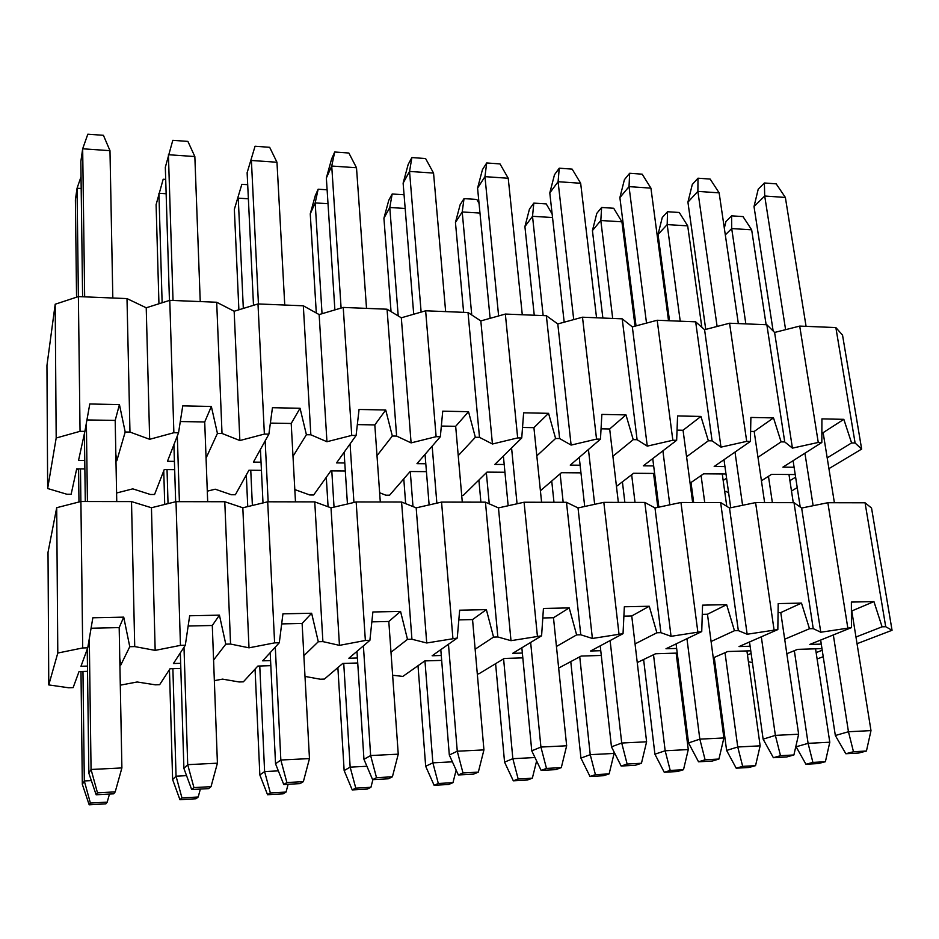 <?xml version="1.0" encoding="UTF-8"?>
<svg xmlns="http://www.w3.org/2000/svg" width="939" height="939" viewBox="0 0 939 939"><rect width="100%" height="100%" fill="white"/><g stroke="black" fill="none" stroke-linecap="round" stroke-linejoin="round"><path stroke-width="1.41" d="M116.589 492.998L132.786 488.855L150.393 494.489L154.559 494.501L164.243 469.57L174.666 469.653M207.296 491.167L215.219 489.196L231.323 494.736L235.372 494.747L248.917 470.239L261.429 470.345M294.811 489.583L309.753 494.97L313.673 494.982L330.845 470.885L345.306 471.002M379.638 492.74L385.788 495.193L389.591 495.205L410.155 471.507L426.435 471.636M461.706 495.428L463.232 495.428L486.977 472.117L504.936 472.258M540.406 490.745L561.416 472.704L580.959 472.857M616.454 486.39L633.59 473.268L654.612 473.444M655.387 479.583L654.424 480.287M655.868 491.766L656.889 491.543M690.083 483.174L703.593 473.819L725.988 473.995M726.575 478.186L723.171 480.451M724.708 491.543L725.929 491.285L728.652 493.034M761.423 480.768L771.529 474.359L795.216 474.547M795.615 477.176L789.91 480.674M791.495 491.038L797.223 487.611M828.926 468.655L861.65 449.077L855.1 443.008L851.579 442.95L827.189 457.868M794.089 467.246L782.915 467.141L821.825 442.504L818.256 442.445L792.422 448.126L784.734 441.94L781.107 441.882L757.973 457.293M724.955 466.589L714.18 466.495L750.39 441.424L746.705 441.365L720.988 447.14L712.102 440.849L708.358 440.79L686.573 456.741M653.661 465.92L643.321 465.814L676.655 440.309L672.84 440.25L647.264 446.131L637.1 439.71L633.226 439.652L612.897 456.26M580.114 465.216L570.243 465.122L600.467 439.159L596.535 439.1L571.112 445.086L559.609 438.548L555.606 438.49L536.815 455.861M504.196 464.5L494.83 464.406L521.744 437.973L517.671 437.914L492.435 444.006L479.489 437.339L475.345 437.281L458.232 455.638M425.79 463.749L416.963 463.666L440.332 436.752L436.119 436.682L411.094 442.891L396.622 436.083L392.338 436.025L377.009 455.685M344.789 462.986L336.538 462.904L356.092 435.473L351.738 435.414L326.948 441.729L310.844 434.792L306.407 434.722L293.003 456.295M261.042 462.188L253.413 462.117L268.883 434.158L264.375 434.088L239.856 440.532L222.015 433.454L217.425 433.384L206.064 458.115M174.408 461.366L167.459 461.295L178.539 432.797L173.868 432.726L149.665 439.299L129.969 432.069L125.204 431.999L116.788 460.814L115.967 460.814M84.756 460.521L78.536 460.45L84.886 431.388L80.05 431.318L56.187 438.008L47.654 488.515L66.833 494.231L71.141 494.243L76.681 468.89L84.862 468.948M115.837 454.147L116.788 460.814M125.204 431.999L119.429 404.592L115.192 420.414L86.94 419.933M119.429 404.592L89.792 403.981L84.886 431.388M47.654 488.515L46.95 365.517L55.19 304.224L78.395 296.595L127 298.59L146.226 307.792L169.771 300.339L216.686 302.252L234.163 311.243L257.99 303.943L303.32 305.797L319.143 314.577L343.228 307.429L387.056 309.213L401.317 317.805L425.637 310.797L468.021 312.523L480.827 320.927L505.346 314.06L546.357 315.727L557.789 323.943L582.497 317.206L622.205 318.837L632.334 326.878L657.194 320.258L695.658 321.831L704.579 329.706L729.568 323.227L766.846 324.741L774.605 332.453L799.711 326.091L835.863 327.57L842.541 335.129L861.65 449.077M851.579 442.95L843.832 419.334L823.139 432.656L821.86 432.633M843.832 419.334L821.918 418.888L821.825 442.504M835.863 327.57L855.1 443.008M799.711 326.091L818.256 442.445M774.605 332.453L792.422 448.126M766.846 324.741L784.734 441.94M729.568 323.227L746.705 441.365M750.39 441.424L750.895 417.444L773.513 417.902L781.107 441.882M773.513 417.902L754.181 431.459L750.601 431.4M708.358 440.79L700.928 416.423L683.052 430.238L677.042 430.132M700.928 416.423L677.582 415.954L676.655 440.309M712.102 440.849L695.658 321.831M657.194 320.258L672.84 440.25M632.334 326.878L647.264 446.131M622.205 318.837L637.1 439.71M582.497 317.206L596.535 439.1M600.467 439.159L601.864 414.404L625.984 414.897L633.226 439.652M625.984 414.897L609.669 428.97L601.054 428.818M555.606 438.49L548.552 413.324L533.915 427.656L522.53 427.456M548.552 413.324L523.633 412.82L521.744 437.973M559.609 438.548L546.357 315.727M505.346 314.06L517.671 437.914M480.827 320.927L492.435 444.006M468.021 312.523L479.489 437.339M425.637 310.797L436.119 436.682M440.332 436.752L442.738 411.165L468.514 411.693L475.345 437.281M468.514 411.693L455.673 426.306L441.342 426.06M392.338 436.025L385.729 410.003L374.814 424.909L357.336 424.604M385.729 410.003L359.062 409.463L356.092 435.473M396.622 436.083L387.056 309.213M343.228 307.429L351.738 435.414M319.143 314.577L326.948 441.729M303.32 305.797L310.844 434.792M257.99 303.943L264.375 434.088M268.883 434.158L272.451 407.702L300.057 408.265L306.407 434.722M300.057 408.265L291.207 423.466L270.373 423.102M217.425 433.384L211.345 406.458L204.714 421.963L180.3 421.541M211.345 406.458L182.753 405.871L178.539 432.797M222.015 433.454L216.686 302.252M169.771 300.339L173.868 432.726M146.226 307.792L149.665 439.299M127 298.59L129.969 432.069M81.188 188.493L77.057 188.234L80.05 431.318M55.19 304.224L56.187 438.008M78.594 469.594L76.54 469.582M239.856 440.532L234.163 311.243M411.094 442.891L401.317 317.805M571.112 445.086L557.789 323.943M720.988 447.14L704.579 329.706M90.39 803.068L89.182 804.805L105.849 803.866L107.21 802.129L90.39 803.068L84.31 780.955L91.341 780.591M107.21 802.129L109.476 794.042M80.484 468.913L80.883 501.508M82.961 671.491L84.31 780.955L82.327 784.323L89.182 804.805M81.036 176.802L77.057 188.234L75.39 199.901L76.552 297.205M78.583 468.901L78.97 502.001M80.989 671.549L82.327 784.323M181.955 797.915L179.924 799.676L196.016 798.76L198.199 797.011L181.955 797.915L176.051 776.189L186.556 775.637M198.199 797.011L200.359 789.065M166.144 193.727L158.914 193.281L162.13 302.757M167.036 469.594L168.034 503.633M172.882 668.709L176.051 776.189L172.623 779.57L179.924 799.676M165.698 179.408L163.175 179.243L156.097 204.69L158.949 303.767M163.75 470.862L164.712 504.454M169.454 669.613L172.623 779.57M270.362 792.95L267.556 794.723L283.108 793.842L286.055 792.058L270.362 792.95L264.61 771.588L278.355 770.872M286.055 792.058L288.12 784.265M248.377 198.786L238.248 198.164L243.318 308.438M250.76 470.251L252.38 505.487M259.763 666.009L264.61 771.588L259.845 774.98L267.556 794.723M247.696 184.69L241.839 184.314L234.351 209.338L238.882 309.8M234.351 209.338L241.839 184.314M246.323 474.946L247.743 506.602M255.068 669.096L259.845 774.98M355.775 788.138L352.231 789.922L367.266 789.077L370.928 787.293L355.775 788.138L350.165 767.14L366.914 766.271M370.928 787.293L372.912 779.628M328.004 203.704L315.175 202.906L322.042 313.72M331.796 470.897L334.038 507.107M343.733 663.415L350.165 767.14L344.144 770.555L352.231 789.922M327.112 189.795L318.145 189.22L315.175 202.906L310.257 213.846L316.302 313.004M310.257 213.846L315.293 195.617L318.145 189.22M326.291 477.27L328.087 506.755M337.876 667.594L344.144 770.555M438.325 783.49L434.111 785.297L448.654 784.464L452.974 782.668L438.325 783.49L432.867 762.844L452.398 761.822M452.974 782.668L456.154 770.133M405.178 208.458L389.791 207.507L398.206 315.927M410.273 471.519L412.996 506.591M424.956 660.903L432.867 762.844L425.672 766.259L434.111 785.297M404.063 194.76L392.173 193.997L389.791 207.507L383.922 218.224L391.047 311.619M383.922 218.224L388.781 200.253L392.173 193.997M403.782 478.855L405.671 503.656M418.008 665.716L425.672 766.259M518.164 779.006L513.316 780.814L527.389 780.016L532.343 778.208L518.164 779.006L512.847 758.689L534.972 757.538M532.343 778.208L536.615 760.966M479.982 213.059L462.211 211.968L471.754 314.976M486.355 472.716L489.242 503.832M503.597 658.849L512.847 758.689L504.56 762.116L513.316 780.814M479.054 203.434L476.824 199.444L464.03 198.622L462.211 211.968L455.45 222.461L463.631 312.347M455.45 222.461L460.133 204.749L464.03 198.622M478.89 480.052L480.897 502.154M495.604 663.685L504.56 762.116M595.42 774.652L589.997 776.471L603.613 775.696L609.141 773.889L595.42 774.652L590.232 754.663L614.094 753.43L613.895 751.634M609.141 773.889L614.094 753.43M552.531 217.531L532.519 216.299L543.165 315.598M560.125 473.808L563.177 502.295M579.75 656.807L590.232 754.663L580.936 758.102L589.997 776.471M552.144 214.033L546.24 203.916L533.822 203.117L532.519 216.299L524.913 226.592L534.256 315.234M524.913 226.592L529.443 209.127L533.822 203.117M551.733 481.014L553.975 502.271M570.771 661.596L580.936 758.102M670.223 770.45L664.249 772.269L677.442 771.518L683.51 769.698L670.223 770.45L665.164 750.766L688.275 749.568L676.15 653.121M683.51 769.698L688.275 749.568M635.046 326.15L621.923 221.815L600.819 220.512L612.697 318.438M631.665 474.735L635.022 502.412M653.509 654.741L665.164 750.766L654.917 754.205L664.249 772.269M657.828 507.365L653.556 473.432M621.923 221.815L613.695 208.258L601.617 207.484L600.819 220.512L592.427 230.595L602.861 318.039M592.427 230.595L596.793 213.376L601.617 207.484M622.404 481.824L624.858 502.388M643.614 659.507L654.917 754.205M742.679 766.365L736.199 768.196L748.993 767.48L755.555 765.649L742.679 766.365L737.749 746.998L760.144 745.836L746.916 650.938M755.555 765.649L760.144 745.836M701.832 327.288L687.7 225.865L667.183 224.597L680.235 321.208M701.081 475.557L704.72 502.518M725.014 652.699L737.749 746.998L726.61 750.437L736.199 768.196M726.774 506.321L722.267 473.972M687.7 225.865L679.261 212.484L667.523 211.733L667.183 224.597L658.039 234.492L669.507 320.762M658.039 234.492L662.265 217.508L667.523 211.733M691.01 482.54L693.663 502.506M714.25 657.417L726.61 750.437M812.904 762.421L805.944 764.252L818.35 763.548L825.393 761.717L812.904 762.421L808.092 743.348L829.794 742.221L815.557 648.814M825.393 761.717L829.794 742.221M766.13 324.718L751.658 229.809L731.704 228.576L745.848 323.885M768.466 476.296L772.374 502.635M794.335 650.68L808.092 743.348L796.131 746.787L805.944 764.252M793.267 502.67L788.971 474.5M751.658 229.809L743.007 216.592L731.598 215.853L731.704 228.576L725.307 234.891M724.321 228.177L725.941 221.522L731.598 215.853M795.99 745.836L796.131 746.787M97.48 792.833L96.142 794.781L113.701 793.819L115.215 791.87L97.48 792.833L91.06 769.475L121.894 767.938L119.183 627.592L123.725 617.134L92.844 617.78L87.75 647.816L82.702 647.957L57.795 653.039L48.769 684.918L68.664 687.771L73.136 687.618L79.017 671.608L87.515 671.35M115.215 791.87L121.894 767.938M112.821 298.003L109.98 150.674L82.667 148.785L84.663 296.853M86.376 423.078L87.433 501.508M89.287 638.708L91.06 769.475L88.853 773.22L96.142 794.781M116.753 501.555L115.192 420.414M109.98 150.674L103.419 135.31L87.82 134.195L82.667 148.785L80.836 161.625L82.609 296.771M84.404 433.618L85.296 501.508M87.233 649.236L88.853 773.22M193.939 787.598L191.673 789.546L208.599 788.619L211.029 786.659L193.939 787.598L187.706 764.663L217.414 763.184L212.296 625.48L219.421 615.151L189.666 615.773L185.312 645.246L180.452 645.375L155.17 650.387L134.723 646.584L129.77 646.713L120.767 665.082L119.91 665.105M211.029 786.659L217.414 763.184M200.242 301.583L194.843 156.555L168.421 154.724L173.022 300.468M177.318 435.954L179.396 501.661M183.997 647.264L187.706 764.663L183.903 768.419L191.673 789.546M207.683 501.708L204.714 421.963M194.843 156.555L187.894 141.402L172.799 140.322L165.323 167.259L169.443 300.433M173.903 444.734L175.663 501.743M180.335 652.898L183.903 768.419M286.888 782.539L283.766 784.511L300.093 783.607L303.367 781.647L286.888 782.539L280.843 760.015L309.471 758.595L302.112 623.449L311.631 613.249L318.298 641.724L303.872 655.727M303.367 781.647L309.471 758.595M284.752 305.034L276.97 162.247L251.394 160.475L258.436 303.954M265.162 440.884L268.155 501.813M275.291 647.112L280.843 760.015L275.538 763.794L283.766 784.511M295.48 501.849L291.207 423.466M276.97 162.247L269.669 147.306L255.056 146.249L247.121 172.729L253.495 305.316M247.121 172.729L255.056 146.249M260.432 449.441L263.002 502.928M270.197 652.652L275.538 763.794M376.516 777.668L372.595 779.64L388.347 778.783L392.408 776.799L376.516 777.668L370.635 755.543L398.253 754.17L388.805 621.477L400.554 611.406L372.889 611.982L369.884 640.363L365.365 640.48L339.46 645.363L322.899 641.607L318.298 641.724M392.408 776.799L398.253 754.17M366.515 308.379L356.503 167.752L331.725 166.039L341.103 308.062M350.071 443.924L353.933 502.471M363.393 645.879L370.635 755.543L363.956 759.322L372.595 779.64M380.295 501.989L374.814 424.909M356.503 167.752L348.862 153.022L334.707 152.001L331.725 166.039L326.349 178.011L334.883 309.905M326.349 178.011L331.596 158.996L334.707 152.001M344.097 452.305L347.442 503.985M356.973 651.349L363.956 759.322M462.997 772.961L458.338 774.957L473.549 774.123L478.327 772.128L462.997 772.961L457.27 751.223L483.937 749.897L472.552 619.576L486.367 609.634L493.55 637.088L475.134 649.213M478.327 772.128L483.937 749.897M445.649 311.619L433.548 173.081L409.545 171.426L421.13 312.1M432.163 446.154L436.858 503.163M448.466 644.248L457.27 751.223L449.312 755.015L458.338 774.957M462.293 502.13L455.673 426.306M433.548 173.081L425.602 158.55L411.881 157.564L409.545 171.426L403.124 183.14L413.712 314.236M403.124 183.14L408.183 164.407L411.881 157.564M425.038 454.37L429.123 504.924M440.802 649.647L449.312 755.015M546.486 768.419L541.146 770.414L555.841 769.616L561.299 767.621L546.486 768.419L540.923 747.057L566.663 745.777L553.482 617.733L569.21 607.909L543.435 608.449L541.592 635.82L510.992 640.68L497.834 636.971L493.55 637.088M561.299 767.621L566.663 745.777M522.284 314.753L508.234 178.257L484.958 176.649L498.621 315.938M511.579 447.962L517.049 503.785M530.652 642.452L540.923 747.057L531.767 750.848L541.146 770.414M541.592 502.259L533.915 427.656M508.234 178.257L500.006 163.914L486.695 162.963L484.958 176.649L477.575 188.117L490.111 318.321M477.575 188.117L482.446 169.654L486.695 162.963M503.374 456.014L508.163 505.745M521.849 647.781L531.767 750.848M627.135 764.041L621.16 766.036L635.363 765.262L641.454 763.254L627.135 764.041L621.724 743.031L646.607 741.798L631.747 615.961L649.26 606.254L656.889 632.769L635.046 643.908M641.454 763.254L646.607 741.798M596.547 317.781L580.666 183.269L558.083 181.708L573.717 319.6M588.448 449.488L594.657 504.337M610.104 640.574L621.724 743.031L611.465 746.822L621.16 766.036M618.343 502.377L609.669 428.97M580.666 183.269L572.168 169.126L559.257 168.187L558.083 181.708L549.796 192.941L564.186 322.206M549.796 192.941L554.48 174.748L559.257 168.187M579.246 457.399L584.704 506.485M600.221 645.856L611.465 746.822M705.107 759.804L698.534 761.799L712.267 761.048L718.945 759.041L705.107 759.804L699.825 739.146L723.887 737.948L707.466 614.247L726.645 604.657L702.56 605.15L701.738 631.583L671.056 636.313L660.892 632.663L656.889 632.769M718.945 759.041L723.887 737.948M668.521 320.727L650.927 188.14L629.024 186.626L646.513 323.098M662.887 450.849L669.8 504.842M686.949 638.684L699.825 739.146L688.545 742.925L698.534 761.799M692.642 502.506L683.052 430.238M650.927 188.14L642.182 174.173L629.658 173.269L629.024 186.626L619.881 197.613L636.032 325.892M619.881 197.613L624.4 179.689L629.658 173.269M652.746 458.608L658.849 507.154M676.08 643.908L688.545 742.925M780.509 755.695L773.384 757.703L786.682 756.975L793.901 754.968L780.509 755.695L775.368 735.378L798.643 734.216L780.779 612.58L801.495 603.108L809.488 628.731L784.687 639.213M793.901 754.968L798.643 734.216M738.336 323.579L719.133 192.859L697.877 191.392L717.114 326.455M735.002 452.082L742.585 505.288M761.318 636.806L775.368 735.378L763.125 739.157L773.384 757.703M764.628 502.623L754.181 431.459M719.133 192.859L710.166 179.079L697.994 178.199L697.877 191.392L687.923 202.155L705.741 329.401M687.923 202.155L692.289 184.49L697.994 178.199M723.992 459.699L730.718 507.741M749.522 641.971L763.125 739.157M853.481 751.728L845.839 753.747L858.716 753.031L866.439 751.024L853.481 751.728L848.457 731.739L870.993 730.612L851.779 610.972L873.939 601.606L851.38 602.075L851.45 627.628L820.768 632.229L813.233 628.637L809.488 628.731M866.439 751.024L870.993 730.612M806.073 326.349L785.368 197.448L764.71 196.016L785.603 329.671M804.923 453.208L813.127 505.698M833.327 634.94L848.457 731.739L835.334 735.507L845.839 753.747M834.395 502.729L823.139 432.656M785.368 197.448L776.177 183.844L764.369 182.988L764.71 196.016L754.017 206.568L773.149 331.009M754.017 206.568L758.231 189.15L764.369 182.988M793.091 460.709L800.204 507.013M820.663 640.058L835.334 735.507M120.298 685.165L137.141 681.984L155.334 684.824L159.653 684.684L169.994 668.791L180.816 668.462M214.338 680.646L222.578 679.132L239.175 681.972L243.354 681.831L257.849 666.068L270.819 665.669M304.999 676.42L320.328 679.226L324.378 679.085L342.758 663.45L357.724 662.981M392.631 675.247L402.843 676.42L424.839 660.903L441.67 660.387M477.294 673.885L478.867 673.826L504.255 658.45L522.812 657.875M558.67 668.075L581.124 656.068L601.289 655.445M637.252 662.558L655.563 653.767L677.23 653.086M677.712 656.889L676.679 657.359M677.571 664.448L678.639 664.272M713.253 657.852L727.69 651.525L750.754 650.809M751.118 653.403L747.479 654.941M748.43 661.772L752.397 662.558M786.823 653.72L797.61 649.365L821.977 648.614M822.224 650.234L816.132 652.617M817.106 659.002L823.21 656.666M857.037 643.696L892.05 630.28L885.712 626.724L882.085 626.818L855.969 637.029M821.285 644.107L809.782 644.447L851.45 627.628M750.108 646.232L739.016 646.572L777.832 629.576L747.151 634.236L738.336 630.621L734.462 630.715L711.093 641.501M676.643 648.438L665.986 648.755L701.738 631.583M600.76 650.704L590.572 651.009L623.038 633.661L592.392 638.461L580.772 634.787L576.628 634.893L556.44 646.466M522.354 653.051L512.671 653.344L541.592 635.82M441.283 655.481L432.14 655.762L457.258 638.051L426.729 642.98L411.928 639.248L407.491 639.365L391 652.253M357.407 657.993L348.862 658.251L369.884 640.363M270.585 660.598L262.674 660.833L279.294 642.757L274.611 642.875L248.999 647.828L230.56 644.048L225.783 644.166L213.576 660.082M180.652 663.286L173.433 663.509L185.312 645.246M87.444 666.08L80.977 666.279L87.75 647.816M119.781 658.298L120.767 665.082M129.77 646.713L123.725 617.134M91.071 628.238L119.183 627.592M48.769 684.918L48.018 552.332L56.704 507.694L80.907 501.496L131.507 501.59L151.449 507.741L176.004 501.661L224.785 501.731L242.825 507.776L267.697 501.802L314.753 501.884L331.009 507.823L356.163 501.954L401.587 502.025L416.177 507.858L441.565 502.095L485.451 502.165L498.468 507.893L524.079 502.224L566.487 502.295L578.025 507.929L603.824 502.353L644.835 502.424L654.999 507.964L680.951 502.482L720.636 502.553L729.497 507.999L755.59 502.6L794.007 502.67L801.648 508.034L827.858 502.717L865.065 502.788L871.545 508.058L892.05 630.28M882.085 626.818L873.939 601.606M865.065 502.788L885.712 626.724M827.858 502.717L847.776 627.721M801.648 508.034L820.768 632.229M794.007 502.67L813.233 628.637M755.59 502.6L774.029 629.67M777.832 629.576L778.196 603.589L801.495 603.108M778.067 612.639L780.779 612.58M734.462 630.715L726.645 604.657M702.266 614.364L707.466 614.247M738.336 630.621L720.636 502.553M680.951 502.482L697.806 631.689M654.999 507.964L671.056 636.313M644.835 502.424L660.892 632.663M603.824 502.353L618.965 633.778M623.038 633.661L624.341 606.77L649.26 606.254M623.883 616.137L631.747 615.961M576.628 634.893L569.21 607.909M542.789 617.979L553.482 617.733M580.772 634.787L566.487 502.295M524.079 502.224L537.378 635.926M498.468 507.893L510.992 640.68M485.451 502.165L497.834 636.971M441.565 502.095L452.891 638.168M457.258 638.051L459.664 610.186L486.367 609.634M458.819 619.893L472.552 619.576M407.491 639.365L400.554 611.406M371.844 621.864L388.805 621.477M411.928 639.248L401.587 502.025M356.163 501.954L365.365 640.48M331.009 507.823L339.46 645.363M314.753 501.884L322.899 641.607M267.697 501.802L274.611 642.875M279.294 642.757L282.944 613.836L311.631 613.249M281.677 623.907L302.112 623.449M225.783 644.166L219.421 615.151M188.152 626.031L212.296 625.48M230.56 644.048L224.785 501.731M176.004 501.661L180.452 645.375M151.449 507.741L155.17 650.387M131.507 501.59L134.723 646.584M80.907 501.496L82.702 647.957M56.704 507.694L57.795 653.039M248.999 647.828L242.825 507.776M426.729 642.98L416.177 507.858M592.392 638.461L578.025 507.929M747.151 634.236L729.497 507.999"/></g></svg>
